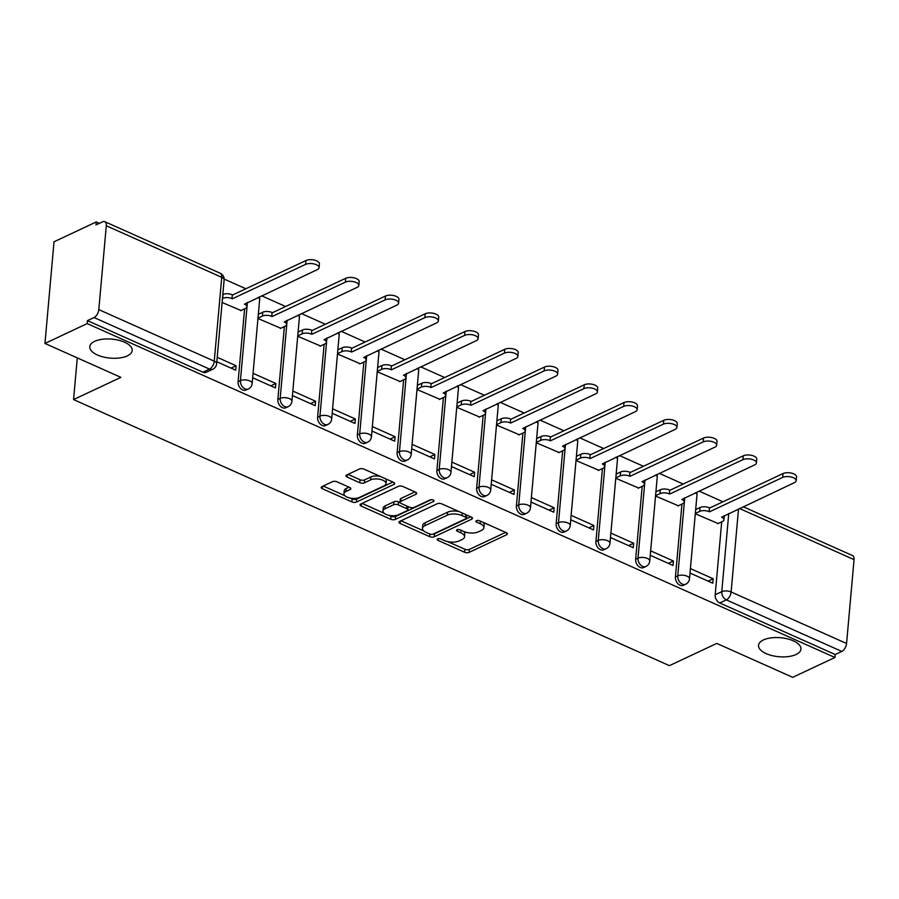 <?xml version="1.0" encoding="UTF-8"?>
<svg xmlns="http://www.w3.org/2000/svg" width="899" height="899" viewBox="0 0 899 899"><rect width="100%" height="100%" fill="white"/><g stroke="black" fill="none" stroke-linecap="round" stroke-linejoin="round"><path stroke-width="1.35" d="M437.678 538.883A2.281 1.023 -174.9 0 0 437.161 539.467A2.281 1.023 -174.9 0 0 437.97 540.355L464.558 552.222A3.27 1.461 -174.9 0 0 469.143 552.357L506.643 534.748A3.27 1.461 -174.9 0 0 507.396 533.916A3.27 1.461 -174.9 0 0 506.227 532.646L479.639 520.779A2.281 1.023 -174.9 0 0 476.436 520.678A2.281 1.023 -174.9 0 0 475.908 521.263A2.281 1.023 -174.9 0 0 476.728 522.15L480.167 523.69A10.451 4.675 -174.9 0 1 483.909 527.747A10.451 4.675 -174.9 0 1 481.504 530.388L478.38 531.86A10.451 4.675 -174.9 0 1 463.704 531.421L460.266 529.882A2.281 1.023 -174.9 0 0 457.063 529.781A2.281 1.023 -174.9 0 0 456.535 530.365A2.281 1.023 -174.9 0 0 457.355 531.253L460.794 532.792A10.451 4.675 -174.9 0 1 464.536 536.849A10.451 4.675 -174.9 0 1 462.131 539.49L459.007 540.962A10.451 4.675 -174.9 0 1 444.331 540.524L440.892 538.984A2.281 1.023 -174.9 0 0 437.678 538.883M127.298 355.892A21.295 9.529 -174.9 0 0 132.198 350.509A21.295 9.529 -174.9 0 0 118.601 340.227A21.295 9.529 -174.9 0 0 94.676 341.328A21.295 9.529 -174.9 0 0 89.776 346.722A21.295 9.529 -174.9 0 0 103.363 356.993A21.295 9.529 -174.9 0 0 127.298 355.892M796.053 654.506A21.295 9.529 -174.9 0 0 800.953 649.112A21.295 9.529 -174.9 0 0 787.355 638.841A21.295 9.529 -174.9 0 0 763.431 639.942A21.295 9.529 -174.9 0 0 758.531 645.325A21.295 9.529 -174.9 0 0 772.117 655.607A21.295 9.529 -174.9 0 0 796.053 654.506M337.024 481.819A3.27 1.461 -174.9 0 0 332.439 481.684L321.921 486.629A3.27 1.461 -174.9 0 0 321.168 487.449A3.27 1.461 -174.9 0 0 322.336 488.719L351.857 501.9A3.27 1.461 -174.9 0 0 356.442 502.035L393.942 484.426A3.27 1.461 -174.9 0 0 394.695 483.595A3.27 1.461 -174.9 0 0 393.526 482.325L364.005 469.143A3.27 1.461 -174.9 0 0 359.42 469.008L346.711 474.975A3.27 1.461 -174.9 0 0 345.958 475.807A3.27 1.461 -174.9 0 0 347.126 477.077L359.769 482.718A3.27 1.461 -174.9 0 0 364.353 482.853L370.646 479.886A8.732 3.911 -174.9 0 1 380.468 479.437A8.732 3.911 -174.9 0 1 386.042 483.651A8.732 3.911 -174.9 0 1 384.03 485.865L359.342 497.462A8.732 3.911 -174.9 0 1 349.531 497.922A8.732 3.911 -174.9 0 1 343.957 493.697A8.732 3.911 -174.9 0 1 345.958 491.495L350.082 489.562A3.27 1.461 -174.9 0 0 350.835 488.73A3.27 1.461 -174.9 0 0 349.655 487.46L337.024 481.819M834.946 657.484L792.704 677.329L716.761 643.414L669.429 665.653L73.561 399.583L120.893 377.355L44.95 343.44L87.192 323.595L834.946 657.484L835.216 654.517L841.79 651.427L726.336 599.88A6.653 4.72 -115.2 0 1 721.773 591.677L728.752 513.509M399.718 521.364A3.27 1.461 -174.9 0 0 398.965 522.195A3.27 1.461 -174.9 0 0 400.134 523.465L429.655 536.647A3.27 1.461 -174.9 0 0 434.239 536.782L471.739 519.161A3.27 1.461 -174.9 0 0 472.492 518.33A3.27 1.461 -174.9 0 0 471.323 517.06L441.802 503.889A3.27 1.461 -174.9 0 0 437.217 503.743L399.718 521.364M390.762 519.274L361.241 506.092A3.27 1.461 -174.9 0 1 360.072 504.822A3.27 1.461 -174.9 0 1 360.825 503.991L398.324 486.381A3.27 1.461 -174.9 0 1 402.909 486.516L415.54 492.158A3.27 1.461 -174.9 0 1 416.709 493.427A3.27 1.461 -174.9 0 1 415.956 494.248L400.752 501.395A3.27 1.461 -174.9 0 0 399.999 502.226A3.27 1.461 -174.9 0 0 401.168 503.496L409.551 507.238A3.27 1.461 -174.9 0 0 414.136 507.373L429.969 499.934A2.281 1.023 -174.9 0 1 432.531 499.81A2.281 1.023 -174.9 0 1 433.992 500.923A2.281 1.023 -174.9 0 1 433.464 501.496L395.346 519.408A3.27 1.461 -174.9 0 1 390.762 519.274L391.02 516.307L388.739 515.284M44.95 343.44L54.019 241.797L96.26 221.952L99.362 223.334M722.965 501.788L698.961 491.068M683.206 484.033L659.203 473.312M643.448 466.278L619.445 455.557M603.69 448.534L579.686 437.813M563.931 430.778L539.928 420.058M524.173 413.023L500.17 402.303M484.415 395.268L460.412 384.547M444.657 377.524L420.653 366.803M404.898 359.769L380.895 349.048M365.14 342.013L341.137 331.293M325.382 324.258L301.379 313.537M285.624 306.503L261.62 295.793M245.865 288.759L224.143 279.061M87.192 323.595L87.45 320.628L94.035 317.538A6.653 3.618 -65.9 0 0 98.811 309.616L106.296 225.761A6.653 3.618 -65.9 0 0 104.756 221.671A6.653 3.618 -65.9 0 0 102.576 221.828L95.991 224.919L96.26 221.952M835.216 654.517L719.762 602.971A6.653 4.72 -115.2 0 1 715.188 594.767L721.706 521.836M743.158 506.733L852.522 555.56A6.653 3.618 114.1 0 1 854.05 559.639L846.566 643.504A6.653 3.618 114.1 0 1 841.79 651.427M650.247 555.29L673.025 565.46L673.418 561.01L668.373 563.381M655.54 496.023L678.352 505.777M610.488 537.535L633.267 547.705L633.66 543.254L628.615 545.626M615.781 478.268L638.593 488.022M570.73 519.779L593.509 529.949L593.902 525.51L588.856 527.87M576.023 460.513L598.835 470.267M530.972 502.035L553.75 512.194L554.144 507.755L549.098 510.126M536.265 442.769L559.077 452.512M491.214 484.28L513.992 494.45L514.385 490L509.34 492.371M496.506 425.013L519.319 434.756M451.455 466.525L474.234 476.695L474.627 472.245L469.581 474.616M456.748 407.258L479.56 417.012M411.697 448.77L434.475 458.94L434.869 454.501L429.823 456.861M416.99 389.503L439.802 399.257M371.939 431.014L394.717 441.184L395.111 436.745L390.065 439.117M377.232 371.759L400.044 381.502M332.181 413.27L354.959 423.44L355.352 418.99L350.307 421.361M337.473 354.004L360.285 363.747M292.422 395.515L315.201 405.685L315.594 401.235L310.548 403.606M297.715 336.248L320.527 346.003M252.664 377.76L275.442 387.93L275.836 383.48L270.79 385.851M257.957 318.493L280.769 328.247M216.816 361.758L235.684 370.174L236.077 365.736L231.032 368.107M222.109 302.491L241.011 310.492M238.089 381.727L240.426 380.637A6.653 4.72 -115.2 0 0 242.876 387.3A6.653 4.72 -115.2 0 0 248.36 388.93L246.023 390.031A6.653 4.72 64.8 0 1 240.539 388.39A6.653 4.72 64.8 0 1 238.089 381.727L244.607 308.807M277.847 399.482L280.185 398.392A6.653 4.72 -115.2 0 0 282.634 405.056A6.653 4.72 -115.2 0 0 288.118 406.685L285.781 407.786A6.653 4.72 64.8 0 1 280.297 406.146A6.653 4.72 64.8 0 1 277.847 399.482L284.365 326.562M317.605 417.237L319.943 416.136A6.653 4.72 -115.2 0 0 322.393 422.8A6.653 4.72 -115.2 0 0 327.877 424.44L325.539 425.53A6.653 4.72 64.8 0 1 320.055 423.901A6.653 4.72 64.8 0 1 317.605 417.237L324.123 344.306M357.364 434.992L359.701 433.891A6.653 4.72 -115.2 0 0 362.151 440.555A6.653 4.72 -115.2 0 0 367.635 442.196L365.297 443.286A6.653 4.72 64.8 0 1 359.814 441.656A6.653 4.72 64.8 0 1 357.364 434.992L363.881 362.061M397.122 452.748L399.459 451.646A6.653 4.72 -115.2 0 0 401.909 458.31A6.653 4.72 -115.2 0 0 407.393 459.94L405.056 461.041A6.653 4.72 64.8 0 1 399.572 459.4A6.653 4.72 64.8 0 1 397.122 452.748L403.64 379.816M436.88 470.492L439.218 469.402A6.653 4.72 -115.2 0 0 441.667 476.065A6.653 4.72 -115.2 0 0 447.151 477.695L444.814 478.796A6.653 4.72 64.8 0 1 439.33 477.155A6.653 4.72 64.8 0 1 436.88 470.492L443.398 397.572M476.639 488.247L478.976 487.146A6.653 4.72 -115.2 0 0 481.426 493.809A6.653 4.72 -115.2 0 0 486.91 495.45L484.572 496.551A6.653 4.72 64.8 0 1 479.088 494.911A6.653 4.72 64.8 0 1 476.639 488.247L483.156 415.316M516.397 506.002L518.734 504.901A6.653 4.72 -115.2 0 0 521.173 511.565A6.653 4.72 -115.2 0 0 526.668 513.205L524.331 514.295A6.653 4.72 64.8 0 1 518.847 512.666A6.653 4.72 64.8 0 1 516.397 506.002L522.915 433.071M556.155 523.757L558.493 522.656A6.653 4.72 -115.2 0 0 560.931 529.32A6.653 4.72 -115.2 0 0 566.426 530.949L564.089 532.051A6.653 4.72 64.8 0 1 558.605 530.421A6.653 4.72 64.8 0 1 556.155 523.757L562.673 450.826M595.913 541.501L598.251 540.411A6.653 4.72 -115.2 0 0 600.689 547.075A6.653 4.72 -115.2 0 0 606.184 548.705L603.847 549.806A6.653 4.72 64.8 0 1 598.363 548.165A6.653 4.72 64.8 0 1 595.913 541.501L602.431 468.581M635.672 559.257L638.009 558.167A6.653 4.72 -115.2 0 0 640.448 564.819A6.653 4.72 -115.2 0 0 645.943 566.46L643.605 567.561A6.653 4.72 64.8 0 1 638.121 565.921A6.653 4.72 64.8 0 1 635.672 559.257L642.189 486.325M675.43 577.012L677.767 575.911A6.653 4.72 -115.2 0 0 680.206 582.574A6.653 4.72 -115.2 0 0 685.701 584.215L683.364 585.305A6.653 4.72 64.8 0 1 677.88 583.676A6.653 4.72 64.8 0 1 675.43 577.012L681.948 504.081M73.561 399.583L77.292 357.881M690.005 573.045L712.783 583.204L713.177 578.765L708.131 581.136M695.298 513.779L718.11 523.521M713.177 578.765L690.398 568.595M87.45 320.628L202.904 372.186A6.653 4.72 64.8 0 0 206.264 372.276L212.838 369.186A6.653 4.72 -115.2 0 1 209.489 369.084L94.035 317.538M673.418 561.01L650.64 550.84M633.66 543.254L610.882 533.096M593.902 525.51L571.123 515.341M554.144 507.755L531.365 497.585M514.385 490L491.607 479.83M474.627 472.245L451.849 462.075M434.869 454.501L412.102 444.331M395.111 436.745L372.343 426.576M355.352 418.99L332.585 408.82M315.594 401.235L292.827 391.065M275.836 383.48L253.069 373.321M236.077 365.736L217.221 357.308M464.536 536.849L464.794 533.882A10.451 4.675 -174.9 0 0 463.491 531.32M483.909 527.747L484.179 524.78A10.451 4.675 -174.9 0 0 482.864 522.218M447.657 541.591L464.817 549.255A3.27 1.461 -174.9 0 0 469.402 549.401L505.631 532.377M432.958 534.175A3.27 1.461 -174.9 0 0 434.509 533.815L470.728 516.801M400.999 520.768L423.766 530.927M429.823 534.04A2.281 1.023 -174.9 0 0 433.037 534.141L465.952 518.678A2.281 1.023 -174.9 0 0 466.48 518.094A2.281 1.023 -174.9 0 0 465.66 517.206L462.03 515.588A10.451 4.675 -174.9 0 0 447.354 515.149L424.856 525.713A10.451 4.675 -174.9 0 0 422.451 528.365A10.451 4.675 -174.9 0 0 426.193 532.422L429.823 534.04M466.48 518.094L466.738 515.127A2.281 1.023 -174.9 0 0 466.738 515.015M458.973 511.542A10.451 4.675 -174.9 0 0 447.623 512.183L447.354 515.149M422.451 528.365L422.721 525.398A10.451 4.675 -174.9 0 1 425.126 522.757L447.623 512.183M384.12 513.228L362.095 503.395M414.945 491.888L401.01 498.428A3.27 1.461 -174.9 0 0 400.257 499.26L399.999 502.226M431.306 499.675L395.605 516.442L395.346 519.408M384.963 508.812A8.732 3.911 -174.9 0 0 382.963 511.025A8.732 3.911 -174.9 0 0 388.537 515.239A8.732 3.911 -174.9 0 0 398.347 514.79L407.045 510.699A3.27 1.461 -174.9 0 0 407.798 509.879A3.27 1.461 -174.9 0 0 406.629 508.609L398.246 504.867A3.27 1.461 -174.9 0 0 393.661 504.721L384.963 508.812L385.233 505.845A8.732 3.911 -174.9 0 0 383.221 508.059L382.963 511.025M407.798 509.879L408.067 506.912A3.27 1.461 -174.9 0 0 408 506.542M385.233 505.845L393.931 501.766A3.27 1.461 -174.9 0 1 398.515 501.9L400.066 502.597M391.02 516.307A3.27 1.461 -174.9 0 0 395.605 516.442M343.957 493.697L344.216 490.742A8.732 3.911 -174.9 0 1 346.227 488.528L349.059 487.191M386.042 483.651L386.312 480.695A8.732 3.911 -174.9 0 0 385.356 478.684M380.108 476.335A8.732 3.911 -174.9 0 0 370.916 476.931L370.646 479.886M347.992 474.38L360.027 479.751A3.27 1.461 -174.9 0 0 364.612 479.886L370.916 476.931M350.149 498.057L352.127 498.934A3.27 1.461 -174.9 0 0 356.712 499.08L392.93 482.055M323.202 486.022L344.901 495.72M695.669 509.587L700.085 507.519A6.653 2.978 5.1 0 1 709.423 507.8L709.086 511.655A6.653 2.978 -174.9 0 0 699.737 511.362L695.32 513.441M717.627 523.746L722.425 521.499A6.653 2.978 -174.9 0 0 723.953 519.813A6.653 2.978 -174.9 0 0 721.571 517.228L794.413 482.651A7.653 3.427 -174.9 0 0 796.177 480.718A7.653 3.427 -174.9 0 0 791.289 477.021A7.653 3.427 -174.9 0 0 782.692 477.414L709.468 511.823M709.805 507.969L783.04 473.559A7.653 3.427 5.1 0 1 791.637 473.166A7.653 3.427 5.1 0 1 796.525 476.863L796.177 480.718M724.279 515.599A6.653 2.978 5.1 0 1 724.302 515.959L723.953 519.813M655.91 491.843L660.327 489.764A6.653 2.978 5.1 0 1 669.665 490.045L669.328 493.899A6.653 2.978 -174.9 0 0 659.978 493.618L655.562 495.686M677.868 505.991L682.667 503.743A6.653 2.978 -174.9 0 0 684.195 502.058A6.653 2.978 -174.9 0 0 681.813 499.473L754.654 464.895A7.653 3.427 -174.9 0 0 756.419 462.963A7.653 3.427 -174.9 0 0 751.53 459.265A7.653 3.427 -174.9 0 0 742.934 459.659L669.71 494.068M670.047 490.213L743.282 455.815A7.653 3.427 5.1 0 1 751.879 455.411A7.653 3.427 5.1 0 1 756.767 459.108L756.419 462.963M684.521 497.844A6.653 2.978 5.1 0 1 684.544 498.203L684.195 502.058M616.152 474.088L620.568 472.009A6.653 2.978 5.1 0 1 629.907 472.29L629.57 476.144A6.653 2.978 -174.9 0 0 620.22 475.863L615.804 477.942M638.11 488.247L642.909 485.988A6.653 2.978 -174.9 0 0 644.437 484.303A6.653 2.978 -174.9 0 0 642.055 481.718L714.896 447.151A7.653 3.427 -174.9 0 0 716.66 445.207A7.653 3.427 -174.9 0 0 711.772 441.51A7.653 3.427 -174.9 0 0 703.175 441.915L629.952 476.313M630.289 472.458L703.524 438.06A7.653 3.427 5.1 0 1 712.12 437.667A7.653 3.427 5.1 0 1 717.009 441.353L716.66 445.207M644.763 480.1A6.653 2.978 5.1 0 1 644.785 480.459L644.437 484.303M576.394 456.332L580.81 454.253A6.653 2.978 5.1 0 1 590.149 454.534L589.811 458.389A6.653 2.978 -174.9 0 0 580.462 458.108L576.045 460.187M598.352 470.492L603.15 468.233A6.653 2.978 -174.9 0 0 604.679 466.559A6.653 2.978 -174.9 0 0 602.296 463.963L675.138 429.396A7.653 3.427 -174.9 0 0 676.902 427.452A7.653 3.427 -174.9 0 0 672.014 423.766A7.653 3.427 -174.9 0 0 663.417 424.159L590.194 458.557M590.531 454.714L663.765 420.305A7.653 3.427 5.1 0 1 672.362 419.912A7.653 3.427 5.1 0 1 677.25 423.609L676.902 427.452M605.005 462.344A6.653 2.978 5.1 0 1 605.027 462.704L604.679 466.559M536.636 438.577L541.052 436.509A6.653 2.978 5.1 0 1 550.39 436.79L550.053 440.634A6.653 2.978 -174.9 0 0 540.704 440.353L536.287 442.432M558.594 452.736L563.392 450.489A6.653 2.978 -174.9 0 0 564.92 448.803A6.653 2.978 -174.9 0 0 562.538 446.219L635.379 411.641A7.653 3.427 -174.9 0 0 637.144 409.708A7.653 3.427 -174.9 0 0 632.255 406.011A7.653 3.427 -174.9 0 0 623.659 406.404L550.435 440.813M550.772 436.959L624.007 402.55A7.653 3.427 5.1 0 1 632.604 402.156A7.653 3.427 5.1 0 1 637.492 405.854L637.144 409.708M565.246 444.589A6.653 2.978 5.1 0 1 565.269 444.949L564.92 448.803M496.877 420.822L501.294 418.754A6.653 2.978 5.1 0 1 510.632 419.035L510.295 422.89A6.653 2.978 -174.9 0 0 500.945 422.609L496.54 424.676M518.835 434.981L523.634 432.734A6.653 2.978 -174.9 0 0 525.162 431.048A6.653 2.978 -174.9 0 0 522.78 428.463L595.621 393.886A7.653 3.427 -174.9 0 0 597.386 391.953A7.653 3.427 -174.9 0 0 592.508 388.256A7.653 3.427 -174.9 0 0 583.901 388.649L510.677 423.058M511.014 419.204L584.249 384.806A7.653 3.427 5.1 0 1 592.846 384.401A7.653 3.427 5.1 0 1 597.734 388.098L597.386 391.953M525.488 426.834A6.653 2.978 5.1 0 1 525.51 427.194L525.162 431.048M457.119 403.078L461.535 400.999A6.653 2.978 5.1 0 1 470.874 401.28L470.537 405.134A6.653 2.978 -174.9 0 0 461.187 404.853L456.782 406.921M479.077 417.237L483.876 414.978A6.653 2.978 -174.9 0 0 485.404 413.293A6.653 2.978 -174.9 0 0 483.021 410.708L555.863 376.13A7.653 3.427 -174.9 0 0 557.627 374.198A7.653 3.427 -174.9 0 0 552.75 370.5A7.653 3.427 -174.9 0 0 544.142 370.905L470.919 405.303M471.256 401.448L544.491 367.05A7.653 3.427 5.1 0 1 553.087 366.657A7.653 3.427 5.1 0 1 557.976 370.343L557.627 374.198M485.73 409.09A6.653 2.978 5.1 0 1 485.752 409.438L485.404 413.293M417.361 385.323L421.777 383.244A6.653 2.978 5.1 0 1 431.115 383.525L430.778 387.379A6.653 2.978 -174.9 0 0 421.429 387.098L417.024 389.177M439.319 399.482L444.117 397.223A6.653 2.978 -174.9 0 0 445.646 395.538A6.653 2.978 -174.9 0 0 443.263 392.953L516.105 358.386A7.653 3.427 -174.9 0 0 517.869 356.442A7.653 3.427 -174.9 0 0 512.992 352.756A7.653 3.427 -174.9 0 0 504.384 353.15L431.16 387.548M431.498 383.704L504.732 349.295A7.653 3.427 5.1 0 1 513.329 348.902A7.653 3.427 5.1 0 1 518.217 352.588L517.869 356.442M445.971 391.335A6.653 2.978 5.1 0 1 445.994 391.694L445.646 395.538M377.602 367.567L382.019 365.5A6.653 2.978 5.1 0 1 391.357 365.781L391.02 369.624A6.653 2.978 -174.9 0 0 381.67 369.343L377.265 371.422M399.561 381.727L404.359 379.479A6.653 2.978 -174.9 0 0 405.887 377.794A6.653 2.978 -174.9 0 0 403.505 375.209L476.346 340.631A7.653 3.427 -174.9 0 0 478.111 338.698A7.653 3.427 -174.9 0 0 473.234 335.001A7.653 3.427 -174.9 0 0 464.626 335.394L391.402 369.804M391.739 365.949L464.974 331.54A7.653 3.427 5.1 0 1 473.571 331.147A7.653 3.427 5.1 0 1 478.459 334.844L478.111 338.698M406.213 373.579A6.653 2.978 5.1 0 1 406.236 373.939L405.887 377.794M337.844 349.812L342.261 347.744A6.653 2.978 5.1 0 1 351.599 348.025L351.262 351.88A6.653 2.978 -174.9 0 0 341.923 351.599L337.507 353.667M359.802 363.971L364.601 361.724A6.653 2.978 -174.9 0 0 366.129 360.038A6.653 2.978 -174.9 0 0 363.747 357.454L436.588 322.876A7.653 3.427 -174.9 0 0 438.352 320.943A7.653 3.427 -174.9 0 0 433.475 317.246A7.653 3.427 -174.9 0 0 424.867 317.639L351.644 352.048M351.981 348.194L425.216 313.785A7.653 3.427 5.1 0 1 433.812 313.391A7.653 3.427 5.1 0 1 438.701 317.089L438.352 320.943M366.455 355.824A6.653 2.978 5.1 0 1 366.477 356.184L366.129 360.038M298.086 332.068L302.502 329.989A6.653 2.978 5.1 0 1 311.841 330.27L311.503 334.125A6.653 2.978 -174.9 0 0 302.165 333.844L297.749 335.911M320.044 346.216L324.842 343.969A6.653 2.978 -174.9 0 0 326.371 342.283A6.653 2.978 -174.9 0 0 323.988 339.698L396.83 305.121A7.653 3.427 -174.9 0 0 398.594 303.188A7.653 3.427 -174.9 0 0 393.717 299.491A7.653 3.427 -174.9 0 0 385.109 299.895L311.886 334.293M312.223 330.439L385.457 296.041A7.653 3.427 5.1 0 1 394.054 295.647A7.653 3.427 5.1 0 1 398.942 299.333L398.594 303.188M326.697 338.08A6.653 2.978 5.1 0 1 326.719 338.429L326.371 342.283M258.328 314.313L262.744 312.234A6.653 2.978 5.1 0 1 272.082 312.515L271.745 316.369A6.653 2.978 -174.9 0 0 262.407 316.088L257.991 318.167M280.286 328.472L285.084 326.213A6.653 2.978 -174.9 0 0 286.612 324.528A6.653 2.978 -174.9 0 0 284.23 321.943L357.083 287.377A7.653 3.427 -174.9 0 0 358.836 285.433A7.653 3.427 -174.9 0 0 353.959 281.747A7.653 3.427 -174.9 0 0 345.351 282.14L272.127 316.538M272.464 312.683L345.699 278.285A7.653 3.427 5.1 0 1 354.296 277.892A7.653 3.427 5.1 0 1 359.184 281.578L358.836 285.433M286.938 320.325A6.653 2.978 5.1 0 1 286.961 320.685L286.612 324.528M222.817 294.569L222.986 294.479A6.653 2.978 5.1 0 1 232.324 294.76L231.987 298.614A6.653 2.978 -174.9 0 0 222.649 298.333L222.469 298.412M240.527 310.717L245.326 308.469A6.653 2.978 -174.9 0 0 246.854 306.784A6.653 2.978 -174.9 0 0 244.472 304.188L317.325 269.621A7.653 3.427 -174.9 0 0 319.078 267.677A7.653 3.427 -174.9 0 0 314.201 263.991A7.653 3.427 -174.9 0 0 305.593 264.385L232.369 298.783M232.717 294.939L305.941 260.53A7.653 3.427 5.1 0 1 314.538 260.137A7.653 3.427 5.1 0 1 319.426 263.834L319.078 267.677M247.18 302.57A6.653 2.978 5.1 0 1 247.203 302.929L246.854 306.784M438.116 538.737L437.97 540.355M476.875 520.532L476.728 522.15M457.501 529.635L457.355 531.253M98.811 309.616L214.254 361.173L221.738 277.308L106.296 225.761M715.188 594.767L721.773 591.677A6.653 2.978 -174.9 0 1 731.112 591.958L846.566 643.504M738.529 508.913L731.112 591.958A6.653 3.618 114.1 0 1 726.336 599.88L719.762 602.971M854.05 559.639L739.45 508.474M248.36 388.93A6.653 6.653 0 0 0 252.158 383.502A6.653 2.978 5.1 0 0 249.776 380.918A6.653 2.978 5.1 0 0 240.426 380.637L247.405 302.469M288.118 406.685A6.653 6.653 0 0 0 291.917 401.257A6.653 2.978 5.1 0 0 289.534 398.673A6.653 2.978 5.1 0 0 280.185 398.392L287.163 320.224M327.877 424.44A6.653 6.653 0 0 0 331.675 419.013A6.653 2.978 5.1 0 0 329.292 416.417A6.653 2.978 5.1 0 0 319.943 416.136L326.921 337.968M367.635 442.196A6.653 6.653 0 0 0 371.433 436.757A6.653 2.978 5.1 0 0 369.051 434.172A6.653 2.978 5.1 0 0 359.701 433.891L366.68 355.723M407.393 459.94A6.653 6.653 0 0 0 411.191 454.512A6.653 2.978 5.1 0 0 408.809 451.927A6.653 2.978 5.1 0 0 399.459 451.646L406.438 373.478M447.151 477.695A6.653 6.653 0 0 0 450.95 472.267A6.653 2.978 5.1 0 0 448.567 469.683A6.653 2.978 5.1 0 0 439.218 469.402L446.196 391.234M486.91 495.45A6.653 6.653 0 0 0 490.708 490.022A6.653 2.978 5.1 0 0 488.326 487.427A6.653 2.978 5.1 0 0 478.976 487.146L485.954 408.978M526.668 513.205A6.653 6.653 0 0 0 530.466 507.766A6.653 2.978 5.1 0 0 528.084 505.182A6.653 2.978 5.1 0 0 518.734 504.901L525.713 426.733M566.426 530.949A6.653 6.653 0 0 0 570.224 525.522A6.653 2.978 5.1 0 0 567.842 522.937A6.653 2.978 5.1 0 0 558.493 522.656L565.471 444.488M606.184 548.705A6.653 6.653 0 0 0 609.983 543.277A6.653 2.978 5.1 0 0 607.589 540.692A6.653 2.978 5.1 0 0 598.251 540.411L605.229 462.243M645.943 566.46A6.653 6.653 0 0 0 649.741 561.032A6.653 2.978 5.1 0 0 647.347 558.448A6.653 2.978 5.1 0 0 638.009 558.167L644.988 479.987M685.701 584.215A6.653 6.653 0 0 0 689.499 578.776A6.653 2.978 5.1 0 0 687.106 576.192A6.653 2.978 5.1 0 0 677.767 575.911L684.746 497.743M696.635 492.158A6.653 6.653 0 0 1 696.983 494.922A6.653 2.978 -174.9 0 0 695.388 492.742M656.877 474.402A6.653 6.653 0 0 1 657.225 477.167A6.653 2.978 -174.9 0 0 655.629 474.987M617.119 456.647A6.653 6.653 0 0 1 617.467 459.411A6.653 2.978 -174.9 0 0 615.871 457.243M577.36 438.903A6.653 6.653 0 0 1 577.709 441.667A6.653 2.978 -174.9 0 0 576.113 439.487M537.602 421.148A6.653 6.653 0 0 1 537.95 423.912A6.653 2.978 -174.9 0 0 536.355 421.732M497.855 403.393A6.653 6.653 0 0 1 498.192 406.157A6.653 2.978 -174.9 0 0 496.596 403.977M458.097 385.637A6.653 6.653 0 0 1 458.434 388.402A6.653 2.978 -174.9 0 0 456.838 386.233M418.338 367.893A6.653 6.653 0 0 1 418.676 370.646A6.653 2.978 -174.9 0 0 417.08 368.478M378.58 350.138A6.653 6.653 0 0 1 378.917 352.902A6.653 2.978 -174.9 0 0 377.322 350.722M338.822 332.383A6.653 6.653 0 0 1 339.159 335.147A6.653 2.978 -174.9 0 0 337.563 332.967M299.064 314.628A6.653 6.653 0 0 1 299.401 317.392A6.653 2.978 -174.9 0 0 297.805 315.223M259.305 296.872A6.653 6.653 0 0 1 259.642 299.637A6.653 2.978 -174.9 0 0 258.047 297.468M202.904 372.186L209.489 369.084A6.653 3.618 114.1 0 0 214.254 361.173A6.653 2.978 5.1 0 1 216.637 363.758L224.121 279.892A6.653 6.653 0 0 0 220.21 273.229L104.756 221.671M220.21 273.229A6.653 3.618 -65.9 0 1 221.738 277.308A6.653 2.978 5.1 0 1 224.121 279.892M461.018 530.219L460.794 532.792M480.392 521.117L480.167 523.69M506.8 532.972L506.643 534.748M469.402 549.401L469.143 552.357M464.817 549.255L464.558 552.222M471.908 517.386L471.739 519.161M434.509 533.815L434.239 536.782M429.891 534.073L429.655 536.647M400.347 521.072L400.134 523.465M465.884 514.633L465.66 517.206M462.255 513.014L462.03 515.588M425.126 522.757L424.856 525.713M361.454 503.698L361.241 506.092M416.113 492.483L415.956 494.248M401.01 498.428L400.752 501.395M433.576 500.26L433.464 501.496M406.865 506.036L406.629 508.609M398.515 501.9L398.246 504.867M393.931 501.766L393.661 504.721M350.239 487.786L350.082 489.562M346.227 488.528L345.958 491.495M364.612 479.886L364.353 482.853M360.027 479.751L359.769 482.718M347.34 474.683L347.126 477.077M394.099 482.651L393.942 484.426M356.712 499.08L356.442 502.035M352.127 498.934L351.857 501.9M322.55 486.325L322.336 488.719M709.423 507.8L709.086 511.655M700.085 507.519L699.737 511.362M783.04 473.559L782.692 477.414M669.665 490.045L669.328 493.899M660.327 489.764L659.978 493.618M743.282 455.815L742.934 459.659M629.907 472.29L629.57 476.144M620.568 472.009L620.22 475.863M703.524 438.06L703.175 441.915M590.149 454.534L589.811 458.389M580.81 454.253L580.462 458.108M663.765 420.305L663.417 424.159M550.39 436.79L550.053 440.634M541.052 436.509L540.704 440.353M624.007 402.55L623.659 406.404M510.632 419.035L510.295 422.89M501.294 418.754L500.945 422.609M584.249 384.806L583.901 388.649M470.874 401.28L470.537 405.134M461.535 400.999L461.187 404.853M544.491 367.05L544.142 370.905M431.115 383.525L430.778 387.379M421.777 383.244L421.429 387.098M504.732 349.295L504.384 353.15M391.357 365.781L391.02 369.624M382.019 365.5L381.67 369.343M464.974 331.54L464.626 335.394M351.599 348.025L351.262 351.88M342.261 347.744L341.923 351.599M425.216 313.785L424.867 317.639M311.841 330.27L311.503 334.125M302.502 329.989L302.165 333.844M385.457 296.041L385.109 299.895M272.082 312.515L271.745 316.369M262.744 312.234L262.407 316.088M345.699 278.285L345.351 282.14M232.324 294.76L231.987 298.614M222.986 294.479L222.649 298.333M305.941 260.53L305.593 264.385M696.983 494.922L689.499 578.776M657.225 477.167L649.741 561.032M617.467 459.411L609.983 543.277M577.709 441.667L570.224 525.522M537.95 423.912L530.466 507.766M498.192 406.157L490.708 490.022M458.434 388.402L450.95 472.267M418.676 370.646L411.191 454.512M378.917 352.902L371.433 436.757M339.159 335.147L331.675 419.013M299.401 317.392L291.917 401.257M259.642 299.637L252.158 383.502M212.838 369.186A6.653 6.653 0 0 0 216.637 363.758"/></g></svg>
